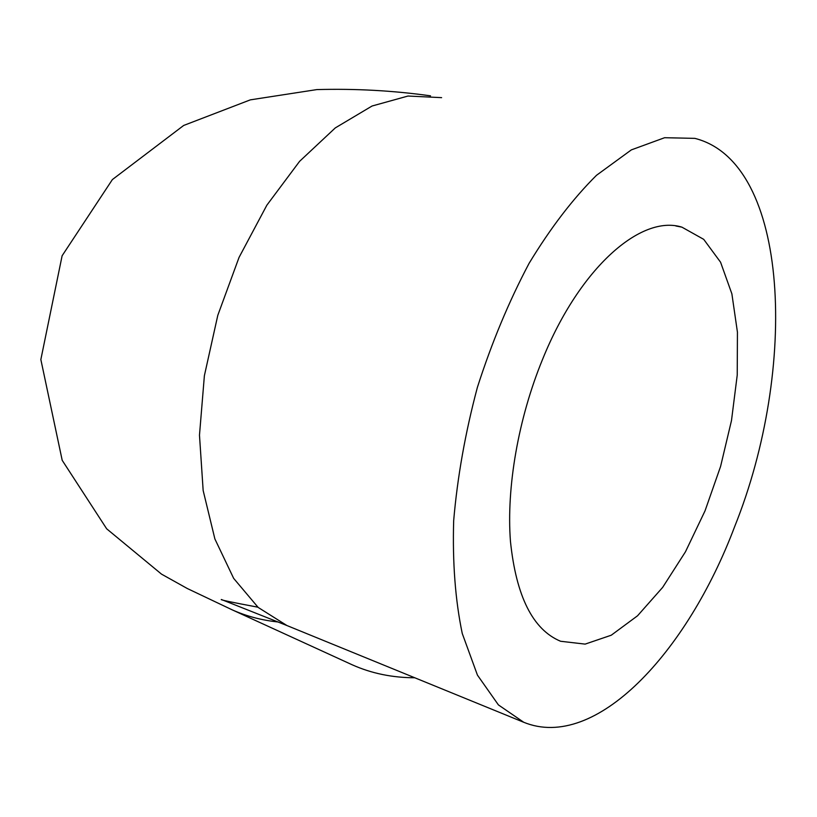 <?xml version="1.0" encoding="UTF-8"?>
<svg xmlns="http://www.w3.org/2000/svg" width="817" height="817" viewBox="0 0 817 817"><rect width="100%" height="100%" fill="white"/><g stroke="black" fill="none" stroke-linecap="round" stroke-linejoin="round"><path stroke-width="1.23" d="M542.672 359.102C579.733 267.578 641.11 214.33 681.919 227.157L703.713 239.35L720.563 262.206L731.879 293.834L737.434 332.172L737.23 375.105L731.491 420.541L720.584 466.446L705.03 510.85L685.463 551.792L662.648 587.392L637.546 615.783L611.269 635.207L585.125 644.113L560.585 641.263C532.868 629.693 516.16 596.39 510.451 541.354C506.305 487.586 518.295 418.396 542.672 359.102M734.677 526.567C797.903 369.335 790.427 162.563 694.869 138.369L664.599 137.716L631.337 149.889L596.492 175.308C572.952 198.674 550.474 228.045 529.048 263.411C508.828 301.626 491.599 342.987 477.353 387.503C465.302 432.724 457.408 477.128 453.67 520.695C452.444 562.617 455.304 600.199 462.248 633.461L477.445 675.128L498.411 704.908L523.779 722.299C595.47 751.579 687.189 652.671 734.677 526.567M414.77 677.763C392.262 677.702 371.418 673.392 352.239 664.813L349.942 663.772M441.619 97.642L408.02 96.038L372.072 106.006L335.317 127.891L299.604 161.327L266.873 205.169L239.054 257.396L217.802 315.311L204.383 375.708L199.481 435.175L203.157 490.517L214.881 538.944L233.662 578.375L258.182 607.45L286.951 625.546L523.779 722.299M352.239 664.813L232.355 609.921C246.56 616.263 261.869 620.297 278.27 622.003M681.919 227.157L675.822 225.962M430.539 95.844C393.375 90.616 355.466 88.532 316.822 89.594L250.339 99.858L183.682 125.45L112.389 179.566L62.123 255.752L40.85 359.551L62.204 460.328L106.67 528.803L161.531 574.147L187.318 588.526L232.355 609.921M286.951 625.546L221.346 599.494C219.569 599.729 231.752 602.292 257.876 607.184"/></g></svg>
